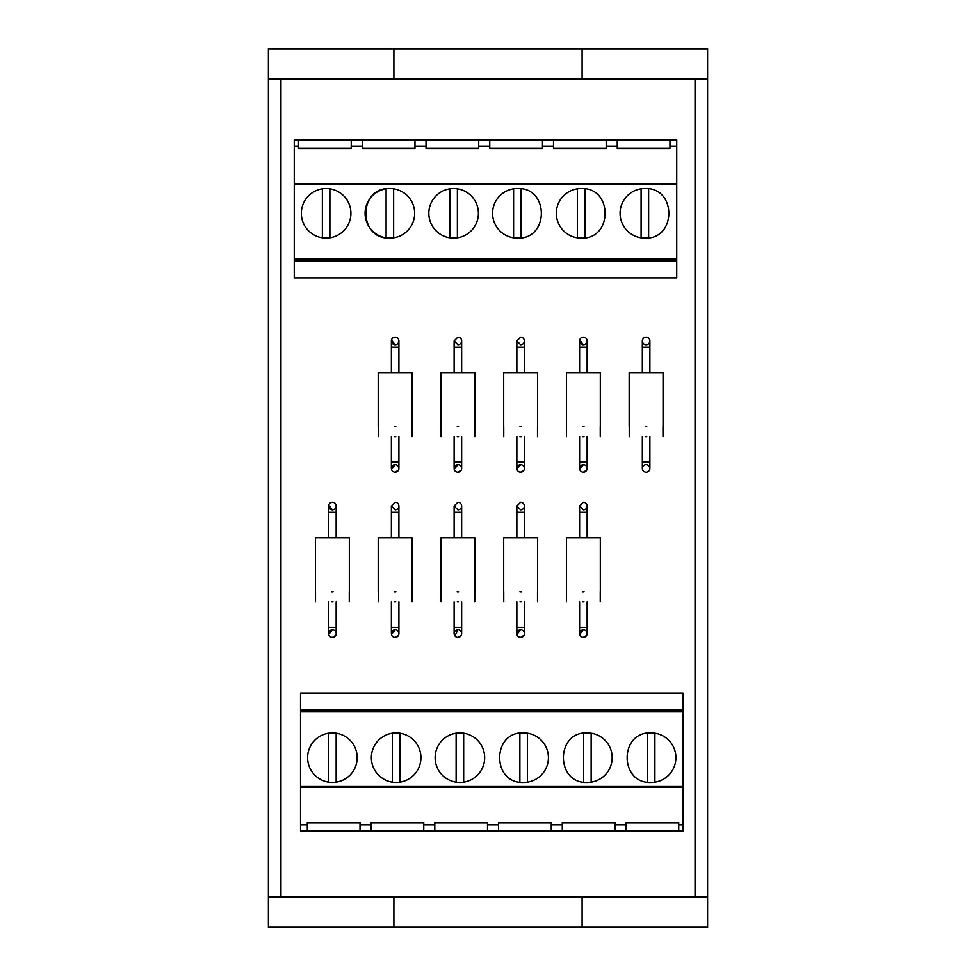 <?xml version="1.0" encoding="UTF-8"?>
<svg xmlns="http://www.w3.org/2000/svg" width="976" height="976" viewBox="0 0 976 976"><rect width="100%" height="100%" fill="white"/><g stroke="black" fill="none" stroke-linecap="round" stroke-linejoin="round"><path stroke-width="1.46" d="M583.367 464.661A3.77 3.77 0 0 0 579.61 468.419A3.77 3.77 0 0 0 583.367 472.189A3.77 3.77 0 0 0 587.137 468.419A3.77 3.77 0 0 0 583.367 464.661L579.695 469.249M587.137 340.929L587.137 347.2L579.61 347.2L579.61 340.929A3.77 3.77 0 0 1 583.367 337.171A3.77 3.77 0 0 1 587.137 340.929A3.77 3.77 0 0 1 583.367 344.699A3.77 3.77 0 0 0 587.137 340.929A3.77 3.77 0 0 0 583.367 337.171A3.77 3.77 0 0 0 579.61 340.929A3.77 3.77 0 0 0 583.367 344.699L579.707 340.063M520.623 464.661A3.77 3.77 0 0 0 516.865 468.419A3.77 3.77 0 0 0 520.623 472.189A3.77 3.77 0 0 0 524.393 468.419A3.77 3.77 0 0 0 520.623 464.661L516.951 469.249M520.623 337.171A3.77 3.77 0 0 1 524.393 340.929A3.77 3.77 0 0 1 520.623 344.699A3.77 3.77 0 0 0 524.393 340.929A3.77 3.77 0 0 0 520.623 337.171L516.865 340.929L520.623 337.171M457.878 464.661A3.77 3.77 0 0 0 454.121 468.419A3.77 3.77 0 0 0 457.878 472.189A3.77 3.77 0 0 0 461.648 468.419A3.77 3.77 0 0 0 457.878 464.661L454.206 469.249M457.878 337.171A3.77 3.77 0 0 1 461.648 340.929A3.77 3.77 0 0 1 457.878 344.699A3.77 3.77 0 0 0 461.648 340.929A3.77 3.77 0 0 0 457.878 337.171L454.121 340.929L457.878 337.171M395.146 464.661A3.77 3.77 0 0 0 391.376 468.419A3.77 3.77 0 0 0 395.146 472.189A3.77 3.77 0 0 0 398.903 468.419A3.77 3.77 0 0 0 395.146 464.661L391.474 469.249M398.903 340.929L398.903 347.2L391.376 347.2L391.376 340.929A3.77 3.77 0 0 1 395.146 337.171A3.77 3.77 0 0 1 398.903 340.929A3.77 3.77 0 0 1 395.146 344.699A3.77 3.77 0 0 0 398.903 340.929A3.77 3.77 0 0 0 395.146 337.171A3.77 3.77 0 0 0 391.376 340.929A3.77 3.77 0 0 0 395.146 344.699L391.474 340.063M583.367 629.801A3.77 3.77 0 0 0 579.61 633.558A3.77 3.77 0 0 0 583.367 637.328A3.77 3.77 0 0 0 587.137 633.558A3.77 3.77 0 0 0 583.367 629.801L579.695 634.388M583.367 502.311A3.77 3.77 0 0 1 587.137 506.068A3.77 3.77 0 0 1 583.367 509.838A3.77 3.77 0 0 0 587.137 506.068A3.77 3.77 0 0 0 583.367 502.311L579.61 506.068L583.367 502.311M520.623 629.801A3.77 3.77 0 0 0 516.865 633.558A3.77 3.77 0 0 0 520.623 637.328A3.77 3.77 0 0 0 524.393 633.558A3.77 3.77 0 0 0 520.623 629.801L516.951 634.388M520.623 502.311A3.77 3.77 0 0 1 524.393 506.068A3.77 3.77 0 0 1 520.623 509.838A3.77 3.77 0 0 0 524.393 506.068A3.77 3.77 0 0 0 520.623 502.311L516.865 506.068L520.623 502.311M457.878 629.801A3.77 3.77 0 0 0 454.121 633.558A3.77 3.77 0 0 0 457.878 637.328A3.77 3.77 0 0 0 461.648 633.558A3.77 3.77 0 0 0 457.878 629.801L454.926 635.888M457.878 502.311A3.77 3.77 0 0 1 461.648 506.068A3.77 3.77 0 0 1 457.878 509.838A3.77 3.77 0 0 0 461.648 506.068A3.77 3.77 0 0 0 457.878 502.311L454.121 506.068L457.878 502.311M395.146 629.801A3.77 3.77 0 0 0 391.376 633.558A3.77 3.77 0 0 0 395.146 637.328A3.77 3.77 0 0 0 398.903 633.558A3.77 3.77 0 0 0 395.146 629.801L391.474 634.388M395.146 502.311A3.77 3.77 0 0 1 398.903 506.068A3.77 3.77 0 0 1 395.146 509.838A3.77 3.77 0 0 0 398.903 506.068A3.77 3.77 0 0 0 395.146 502.311L391.388 506.068L395.146 502.311M332.401 629.801A3.77 3.77 0 0 0 328.631 633.558A3.77 3.77 0 0 0 332.401 637.328A3.77 3.77 0 0 0 336.159 633.558A3.77 3.77 0 0 0 332.401 629.801L328.729 634.388M336.159 506.068L336.159 512.339L328.631 512.339L328.631 506.068A3.77 3.77 0 0 1 332.401 502.311A3.77 3.77 0 0 1 336.159 506.068A3.77 3.77 0 0 1 332.401 509.838A3.77 3.77 0 0 0 336.159 506.068A3.77 3.77 0 0 0 332.401 502.311A3.77 3.77 0 0 0 328.631 506.068A3.77 3.77 0 0 0 332.401 509.838L328.729 505.202M646.112 472.189A3.77 3.77 0 0 0 649.882 468.419A3.77 3.77 0 0 0 646.112 464.661A3.77 3.77 0 0 1 649.882 468.419A3.77 3.77 0 0 1 646.112 472.189A3.77 3.77 0 0 1 642.342 468.419A3.77 3.77 0 0 1 646.112 464.661A3.77 3.77 0 0 0 642.342 468.419A3.77 3.77 0 0 0 646.112 472.189M646.112 337.171A3.77 3.77 0 0 1 649.882 340.929A3.77 3.77 0 0 1 646.112 344.699A3.77 3.77 0 0 0 649.882 340.929A3.77 3.77 0 0 0 646.112 337.171A3.77 3.77 0 0 0 642.342 340.929A3.77 3.77 0 0 0 646.112 344.699A3.77 3.77 0 0 1 642.342 340.929A3.77 3.77 0 0 1 646.112 337.171M583.367 472.189L586.698 470.176M520.623 472.189L523.953 470.176M457.878 472.189L461.209 470.176M395.146 472.189L398.476 470.176M583.367 637.328L586.698 635.315M520.623 637.328L523.953 635.315M457.878 637.328L461.209 635.315M395.146 637.328L398.476 635.315M332.401 637.328L335.732 635.315M651.126 732.891A24.778 24.778 0 0 1 675.917 757.669A24.778 24.778 0 0 1 651.126 782.447C619.162 783.972 619.162 731.366 651.126 732.891L647.369 733.171L647.369 782.166M396.146 732.891A24.778 24.778 0 0 0 371.356 757.669A24.778 24.778 0 0 0 396.146 782.447A24.778 24.778 0 0 0 420.924 757.669A24.778 24.778 0 0 0 396.146 732.891M459.891 732.891A24.778 24.778 0 0 0 435.113 757.669A24.778 24.778 0 0 0 459.891 782.447A24.778 24.778 0 0 0 484.669 757.669A24.778 24.778 0 0 0 459.891 732.891L456.121 733.171L456.121 782.166M332.401 732.891A24.778 24.778 0 0 0 307.611 757.669A24.778 24.778 0 0 0 332.401 782.447A24.778 24.778 0 0 0 357.179 757.669A24.778 24.778 0 0 0 332.401 732.891M587.381 782.447C555.417 783.972 555.417 731.366 587.381 732.891A24.778 24.778 0 0 1 612.172 757.669A24.778 24.778 0 0 1 587.381 782.447M523.636 782.447C491.672 783.972 491.672 731.366 523.636 732.891A24.778 24.778 0 0 1 548.427 757.669A24.778 24.778 0 0 1 523.636 782.447M326.118 238.095A24.778 24.778 0 0 0 350.909 213.317A24.778 24.778 0 0 0 326.118 188.527A24.778 24.778 0 0 0 301.34 213.317A24.778 24.778 0 0 0 326.118 238.095L329.888 237.802L329.888 188.819M581.11 238.095A24.778 24.778 0 0 1 556.332 213.317A24.778 24.778 0 0 1 581.11 188.527C613.074 187.014 613.074 239.62 581.11 238.095L584.88 237.802L584.88 188.819M517.365 238.095A24.778 24.778 0 0 1 492.575 213.317A24.778 24.778 0 0 1 517.365 188.527C549.329 187.014 549.329 239.62 517.365 238.095L521.123 237.802L521.123 188.819M644.855 238.095A24.778 24.778 0 0 1 620.077 213.317A24.778 24.778 0 0 1 644.855 188.527C676.819 187.014 676.819 239.62 644.855 238.095L648.625 237.802L648.625 188.819M389.875 238.095A24.778 24.778 0 0 0 414.654 213.317A24.778 24.778 0 0 0 389.875 188.527C357.899 187.014 357.899 239.62 389.875 238.095M453.62 238.095A24.778 24.778 0 0 0 478.399 213.317A24.778 24.778 0 0 0 453.62 188.527A24.778 24.778 0 0 0 428.83 213.317A24.778 24.778 0 0 0 453.62 238.095M645.49 436.675L646.734 436.675M663.058 426.634L663.058 372.673L629.166 372.673L629.166 426.634M645.49 426.634L646.734 426.634M457.378 188.819L457.378 237.802M449.851 237.802L449.851 188.819M393.633 188.819L393.633 237.802M386.106 237.802L386.106 188.819A24.778 24.778 0 0 0 386.106 237.802M641.098 237.802L641.098 188.819M513.596 237.802L513.596 188.819M577.341 237.802L577.341 188.819M322.361 237.802L322.361 188.819M553.502 146.18L553.502 139.897L606.206 139.897L606.206 148.462L553.502 148.462L553.502 146.18L542.461 146.18L542.461 148.462L489.757 148.462L489.757 139.897L542.461 139.897L542.461 146.18M553.502 148.108L606.206 148.108M617.247 146.18L617.247 139.897L669.951 139.897L669.951 148.462L617.247 148.462L617.247 146.18L606.206 146.18M617.247 148.108L669.951 148.108M298.522 146.18L298.522 139.897L351.226 139.897L351.226 148.462L298.522 148.462L298.522 146.18L294.252 146.18L294.252 139.897L298.522 139.897M298.522 148.108L351.226 148.108M362.267 146.18L362.267 139.897L414.971 139.897L414.971 148.462L362.267 148.462L362.267 146.18L351.226 146.18M362.267 148.108L414.971 148.108M426.012 146.18L426.012 139.897L478.716 139.897L478.716 148.462L426.012 148.462L426.012 146.18L414.971 146.18M426.012 148.108L478.716 148.108M489.757 148.108L542.461 148.108M606.206 139.897L617.247 139.897M542.461 139.897L553.502 139.897M489.757 146.18L478.716 146.18M478.716 139.897L489.757 139.897M414.971 139.897L426.012 139.897M351.226 139.897L362.267 139.897M676.734 183.708L676.734 184.452L294.252 184.452L294.252 183.708L676.734 183.708L676.734 146.18L669.951 146.18M676.734 146.18L676.734 139.897L669.951 139.897M294.252 183.708L294.252 146.18M294.252 259.116L676.734 259.116L676.734 260.982L294.252 260.982L294.252 184.452M676.734 184.452L676.734 259.116M676.734 260.982L676.734 277.94L294.252 277.94L294.252 260.982M519.879 782.166L519.879 733.171M527.406 733.171L527.406 782.166M583.624 782.166L583.624 733.171M591.151 733.171L591.151 782.166M328.631 782.166L328.631 733.171M336.159 733.171L336.159 782.166M463.661 733.171L463.661 782.166M392.376 782.166L392.376 733.171M399.904 733.171L399.904 782.166M654.896 733.171L654.896 782.166M423.755 824.805L423.755 831.076L371.051 831.076L371.051 822.524L423.755 822.524L423.755 824.805L434.796 824.805L434.796 822.524L487.5 822.524L487.5 831.076L434.796 831.076L434.796 824.805M423.755 822.878L371.051 822.878M360.01 824.805L360.01 831.076L307.306 831.076L307.306 822.524L360.01 822.524L360.01 824.805L371.051 824.805M360.01 822.878L307.306 822.878M678.735 824.805L678.735 831.076L626.031 831.076L626.031 822.524L678.735 822.524L678.735 824.805L683.005 824.805L683.005 831.076L678.735 831.076M678.735 822.878L626.031 822.878M614.99 824.805L614.99 831.076L562.286 831.076L562.286 822.524L614.99 822.524L614.99 824.805L626.031 824.805M614.99 822.878L562.286 822.878M551.245 824.805L551.245 831.076L498.541 831.076L498.541 822.524L551.245 822.524L551.245 824.805L562.286 824.805M551.245 822.878L498.541 822.878M487.5 822.878L434.796 822.878M371.051 831.076L360.01 831.076M434.796 831.076L423.755 831.076M487.5 824.805L498.541 824.805M498.541 831.076L487.5 831.076M562.286 831.076L551.245 831.076M626.031 831.076L614.99 831.076M300.523 787.278L300.523 786.534L683.005 786.534L683.005 787.278L300.523 787.278L300.523 824.805L307.306 824.805M300.523 824.805L300.523 831.076L307.306 831.076M683.005 787.278L683.005 824.805M683.005 711.87L300.523 711.87L300.523 710.003L683.005 710.003L683.005 786.534M300.523 786.534L300.523 711.87M300.523 710.003L300.523 693.045L683.005 693.045L683.005 710.003M393.889 927.2L707.6 927.2L268.4 927.2L393.889 927.2L393.889 897.078L582.111 897.078L582.111 927.2M268.4 48.8L393.889 48.8L393.889 78.922L268.4 78.922L268.4 48.8L707.6 48.8L707.6 897.078L582.111 897.078M393.889 897.078L268.4 897.078L280.954 897.078L280.954 78.922M707.6 78.922L393.889 78.922M707.6 897.078L707.6 927.2M695.046 78.922L695.046 897.078M707.6 48.8L582.111 48.8L582.111 78.922M268.4 78.922L268.4 927.2M331.767 601.814L333.023 601.814M349.335 591.773L349.335 537.813L315.455 537.813L315.455 591.773M331.767 591.773L333.023 591.773M394.511 601.814L395.768 601.814M412.079 591.773L412.079 537.813L378.2 537.813L378.2 591.773M394.511 591.773L395.768 591.773M395.146 509.838L391.388 506.068L395.146 509.838M457.256 601.814L458.513 601.814M474.824 591.773L474.824 537.813L440.945 537.813L440.945 591.773M457.256 591.773L458.513 591.773M457.878 509.838L454.121 506.068L457.878 509.838M520.001 601.814L521.257 601.814M537.569 591.773L537.569 537.813L503.689 537.813L503.689 591.773M520.001 591.773L521.257 591.773M520.623 509.838L516.865 506.068L520.623 509.838M582.745 601.814L584.002 601.814M600.313 591.773L600.313 537.813L566.434 537.813L566.434 591.773M582.745 591.773L584.002 591.773M583.367 509.838L579.61 506.068L583.367 509.838M394.511 436.675L395.768 436.675M412.079 426.634L412.079 372.673L378.2 372.673L378.2 426.634M394.511 426.634L395.768 426.634M457.256 436.675L458.513 436.675M474.824 426.634L474.824 372.673L440.945 372.673L440.945 426.634M457.256 426.634L458.513 426.634M457.878 344.699L454.121 340.929L457.878 344.699M520.001 436.675L521.257 436.675M537.569 426.634L537.569 372.673L503.689 372.673L503.689 426.634M520.001 426.634L521.257 426.634M520.623 344.699L516.865 340.929L520.623 344.699M582.745 436.675L584.002 436.675M600.313 426.634L600.313 372.673L566.434 372.673L566.434 426.634M582.745 426.634L584.002 426.634M579.61 436.675L579.61 462.148L587.137 462.148L587.137 468.419M516.865 436.675L516.865 462.148L524.393 462.148L524.393 468.419M516.865 340.929L516.865 347.2L524.393 347.2L524.393 340.929M454.121 436.675L454.121 462.148L461.648 462.148L461.648 468.419M454.121 340.929L454.121 347.2L461.648 347.2L461.648 340.929M391.376 436.675L391.376 462.148L398.903 462.148L398.903 468.419M579.61 601.814L579.61 627.287L587.137 627.287L587.137 633.558M579.61 506.068L579.61 512.339L587.137 512.339L587.137 506.068M516.865 601.814L516.865 627.287L524.393 627.287L524.393 633.558M516.865 506.068L516.865 512.339L524.393 512.339L524.393 506.068M454.121 601.814L454.121 627.287L461.648 627.287L461.648 633.558M454.121 506.068L454.121 512.339L461.648 512.339L461.648 506.068M391.376 601.814L391.376 627.287L398.903 627.287L398.903 633.558M391.376 506.068L391.376 512.339L398.903 512.339L398.903 506.068M328.631 601.814L328.631 627.287L336.159 627.287L336.159 633.558M642.342 436.675L642.342 462.148L649.882 462.148L649.882 468.419M642.342 340.929L642.342 347.2L649.882 347.2L649.882 340.929M328.631 506.068A3.77 3.77 0 0 0 332.401 509.838M391.376 340.929A3.77 3.77 0 0 0 395.146 344.699M579.61 340.929A3.77 3.77 0 0 0 583.367 344.699M587.137 436.675L587.137 462.148M587.137 347.2L587.137 372.673M524.393 436.675L524.393 462.148M524.393 347.2L524.393 372.673M461.648 436.675L461.648 462.148M461.648 347.2L461.648 372.673M398.903 436.675L398.903 462.148M398.903 347.2L398.903 372.673M587.137 601.814L587.137 627.287M587.137 512.339L587.137 537.813M524.393 601.814L524.393 627.287M524.393 512.339L524.393 537.813M461.648 601.814L461.648 627.287M461.648 512.339L461.648 537.813M398.903 601.814L398.903 627.287M398.903 512.339L398.903 537.813M336.159 601.814L336.159 627.287M336.159 512.339L336.159 537.813M649.882 436.675L649.882 462.148M649.882 347.2L649.882 372.673M662.985 426.634L662.985 436.675M629.239 426.634L629.239 436.675M642.342 347.2L642.342 372.673M642.342 462.148L642.342 468.419M349.274 591.773L349.274 601.814M315.516 591.773L315.516 601.814M328.631 512.339L328.631 537.813M328.631 627.287L328.631 633.558M412.018 591.773L412.018 601.814M378.261 591.773L378.261 601.814M391.376 512.339L391.376 537.813M391.376 627.287L391.376 633.558M474.763 591.773L474.763 601.814M441.006 591.773L441.006 601.814M454.121 512.339L454.121 537.813M454.121 627.287L454.121 633.558M537.508 591.773L537.508 601.814M503.75 591.773L503.75 601.814M516.865 512.339L516.865 537.813M516.865 627.287L516.865 633.558M600.252 591.773L600.252 601.814M566.495 591.773L566.495 601.814M579.61 512.339L579.61 537.813M579.61 627.287L579.61 633.558M412.018 426.634L412.018 436.675M378.261 426.634L378.261 436.675M391.376 347.2L391.376 372.673M391.376 462.148L391.376 468.419M474.763 426.634L474.763 436.675M441.006 426.634L441.006 436.675M454.121 347.2L454.121 372.673M454.121 462.148L454.121 468.419M537.508 426.634L537.508 436.675M503.75 426.634L503.75 436.675M516.865 347.2L516.865 372.673M516.865 462.148L516.865 468.419M600.252 426.634L600.252 436.675M566.495 426.634L566.495 436.675M579.61 347.2L579.61 372.673M579.61 462.148L579.61 468.419"/></g></svg>
